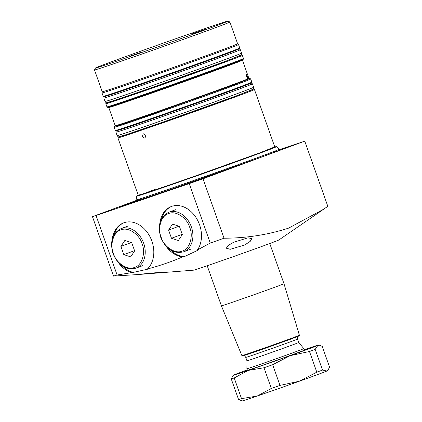 <?xml version="1.0" encoding="UTF-8"?>
<svg xmlns="http://www.w3.org/2000/svg" width="422" height="422" viewBox="0 0 422 422"><rect width="100%" height="100%" fill="white"/><g stroke="black" fill="none" stroke-linecap="round" stroke-linejoin="round"><path stroke-width="0.63" d="M276.215 150.997L277.412 151.06L262.262 156.826L173.933 188.323L143.116 198.783L139.687 199.342M106.935 106.861A72.42 0.865 -19.5 0 0 151.788 91.838A72.42 0.865 -19.5 0 0 227.215 64.867A72.42 0.865 -19.5 0 0 243.468 58.516L243.278 59.201C244.28 58.843 242.059 60.035 226.994 65.579C197.591 76.498 131.321 99.835 113.618 105.505C104.598 108.354 108.702 106.908 107.415 107.267L106.935 106.861L105.827 103.733L105.927 103.142L106.682 102.678L115.871 100.003L146.144 89.643L225.475 61.317L241.025 55.103M249.386 78.745L233.619 84.996L147.5 115.675L119.046 125.292L119.405 124.522M115.127 126.247L124.005 123.683L154.241 113.344L233.835 84.922L249.302 78.735L250.14 78.576L250.715 78.993A72.42 0.865 -19.5 0 1 234.468 85.344A72.42 0.865 -19.5 0 1 159.036 112.315A72.42 0.865 -19.5 0 1 114.188 127.338L115.296 130.467A72.42 0.865 -19.5 0 0 160.144 115.449A72.42 0.865 -19.5 0 0 235.576 88.472A72.42 0.865 -19.5 0 0 251.828 82.121L251.639 82.807C252.641 82.448 250.42 83.646 235.355 89.184C205.952 100.104 139.682 123.44 121.979 129.111C112.959 131.959 117.058 130.514 115.776 130.873L115.296 130.467M117.912 137.862L118.012 137.271L118.767 136.807L127.956 134.133L158.234 123.773L237.56 95.446L253.11 89.237L254.06 89.137L254.445 89.517A72.42 0.865 -19.5 0 1 238.198 95.868A72.42 0.865 -19.5 0 1 162.765 122.839A72.42 0.865 -19.5 0 1 117.912 137.862L138.295 195.423M212.203 27.272A70.305 0.839 160.5 0 1 138.601 53.589A70.305 0.839 160.5 0 1 95.43 68.037A70.305 0.839 160.5 0 1 111.208 61.881A70.305 0.839 160.5 0 1 184.066 35.823A70.305 0.839 160.5 0 1 227.97 21.1A70.305 0.839 160.5 0 1 212.203 27.272M95.43 68.037L94.512 69.962A71.814 0.855 -19.5 0 0 94.512 69.973A71.814 0.855 -19.5 0 0 138.991 55.071A71.814 0.855 -19.5 0 0 213.79 28.321A71.814 0.855 -19.5 0 0 229.906 22.028A71.814 0.855 -19.5 0 0 229.895 22.018L227.97 21.1M142.256 51.917L129.728 56.29L142.256 51.917M204.897 29.44L192.369 33.813L204.897 29.44M102.219 91.732A71.814 0.855 -19.5 0 0 102.219 91.738A71.814 0.855 -19.5 0 0 146.698 76.841A71.814 0.855 -19.5 0 0 221.503 50.091A71.814 0.855 -19.5 0 0 237.612 43.793L238.53 44.574A72.42 0.865 -19.5 0 0 238.53 44.574A72.42 0.865 -19.5 0 1 222.283 50.93A72.42 0.865 -19.5 0 1 146.851 77.901A72.42 0.865 -19.5 0 1 102.003 92.924A72.42 0.865 -19.5 0 0 102.003 92.924L102.219 91.738L94.512 69.973M246.448 76.54L246.095 74.072L247.266 76.187L247.698 78.629L246.448 76.54M145.843 135.409L144.92 138.279L142.378 136.601L143.248 133.748L145.843 135.409M121.884 205.931L135.668 201.12L121.884 205.931M208.579 176.222L222.362 171.411L208.579 176.222M282.265 148.971L296.044 144.16L282.265 148.971M120.048 207.06L140.595 199.886L120.048 207.06M167.729 190.723L188.275 183.549L167.729 190.723M230.206 249.307L226.356 248.215L227.933 245.636L233.514 242.318L248.009 237.808L251.77 238.63L250.235 241.342L244.786 244.96L230.206 249.307M141.808 274.194C129.475 275.513 152.147 272.649 163.019 272.332L166.052 272.338L138.453 274.511M166.052 272.338L193.619 270.164A45.259 0.538 -19.5 0 0 222.499 260.453A45.259 0.538 -19.5 0 0 268.745 243.905A45.259 0.538 -19.5 0 0 278.868 239.976L323.02 209.65M304.747 141.143L327.82 206.295L323.579 209.265L288.669 228.107C268.017 234.774 246.474 238.145 224.04 238.219L202.993 178.775L304.747 141.143L279.601 149.61M136.232 200.461L92.455 216.655A125.223 1.493 -19.5 0 0 96.058 215.558L189.23 183.633L210.277 243.072A125.223 1.493 -19.5 0 0 224.04 238.219M210.277 243.072L197.433 249.935L197.871 250.251L184.419 256.602L182.657 256.882C171.258 261.83 159.527 265.849 147.468 268.941L147.774 269.162L133.215 272.406L117.105 274.996L96.058 215.558M92.455 216.655L113.507 276.093A125.223 1.493 -19.5 0 0 117.105 274.996M113.507 276.093L138.632 274.506M197.433 249.935A26.401 20.045 -110.3 0 0 199.548 224.747A26.401 20.045 -110.3 0 0 171.427 206.479A26.401 20.045 -110.3 0 0 159.906 222.932M171.886 206.316A26.401 20.045 -110.3 0 0 161.663 218.554M166.231 246.495A26.401 20.045 -110.3 0 0 182.657 256.882M170.63 250.13A26.401 20.045 -110.3 0 0 184.419 256.602M147.468 268.941A26.401 20.045 -110.3 0 0 151.867 241.083A26.401 20.045 -110.3 0 0 123.741 222.821A26.401 20.045 -110.3 0 0 112.22 239.269M124.205 222.658A26.401 20.045 -110.3 0 0 113.982 234.89M118.55 262.837A26.401 20.045 -110.3 0 0 131.506 272.528M122.944 266.467A26.401 20.045 -110.3 0 0 133.215 272.406M189.23 183.633A125.223 1.493 -19.5 0 0 202.993 178.775M120.94 135.958L119.79 136.649L126.695 134.518L165.714 121.146L236.695 95.741M108.85 101.829L107.705 102.52L114.61 100.389L153.629 87.016L224.609 61.612M299.393 335.242L299.124 335.944L269.748 346.726L247.113 354.57L242.497 355.989L241.88 355.609A30.505 0.364 -19.5 0 0 260.78 349.279A30.505 0.364 -19.5 0 0 292.546 337.916A30.505 0.364 -19.5 0 0 299.393 335.242L283.99 283.689A33.19 0.396 160.5 0 1 276.542 286.601A33.19 0.396 160.5 0 1 241.975 298.961A33.19 0.396 160.5 0 1 221.413 305.85L207.207 265.744M246.96 360.821L246.891 368.759A30.173 0.359 -19.5 0 0 275.455 359.027A30.173 0.359 -19.5 0 0 303.777 348.614L298.729 342.49A27.456 0.327 160.5 0 1 298.729 342.49A27.456 0.327 160.5 0 1 292.567 344.895A27.456 0.327 160.5 0 1 263.966 355.124A27.456 0.327 160.5 0 1 246.96 360.821L245.752 357.408A27.456 0.327 160.5 0 0 262.758 351.711A27.456 0.327 160.5 0 0 291.359 341.482A27.456 0.327 160.5 0 0 297.521 339.077C297.589 336.967 297.948 336.002 298.597 336.186M246.416 354.422L242.782 355.936L254.587 352.022L292.309 338.608L287.973 339.594M303.777 348.614L304.336 350.191M304.283 350.038A30.927 0.369 160.5 0 1 305.022 349.87A30.927 0.369 160.5 0 1 287.999 356.247A30.927 0.369 160.5 0 1 256.982 367.172A30.927 0.369 160.5 0 1 246.712 370.516A30.927 0.369 160.5 0 1 247.392 370.184M247.287 369.878A45.259 0.538 -19.5 0 0 233.893 374.942A45.259 0.538 -19.5 0 0 233.202 375.279A45.259 0.538 -19.5 0 0 248.236 370.405A45.259 0.538 -19.5 0 0 290.204 355.651A45.259 0.538 -19.5 0 0 317.835 345.428A45.259 0.538 -19.5 0 0 318.515 345.069A45.259 0.538 -19.5 0 0 304.172 349.732M233.202 375.279L231.251 378.909A49.785 0.596 -19.5 0 0 234.21 377.975L248.236 370.405L264.003 367.762A49.785 0.596 -19.5 0 0 272.659 364.719L290.204 355.651L309.49 351.505A49.785 0.596 -19.5 0 0 315.192 349.395L317.835 345.428L319.623 345.275L322.223 346.388L329.545 367.061L328.052 370.147L326.897 371.028L322.508 370.068L315.192 349.395M309.49 351.505L316.811 372.178L299.267 381.245L279.981 385.392L272.659 364.719M264.003 367.762L271.325 388.435A49.785 0.596 -19.5 0 0 279.981 385.392M271.325 388.435L257.299 396.005L241.526 398.648L234.21 377.975M231.251 378.909L238.572 399.581A49.785 0.596 -19.5 0 0 241.526 398.648M238.572 399.581L242.275 400.9A45.259 0.538 -19.5 0 0 257.299 396.005A45.259 0.538 -19.5 0 0 299.267 381.245A45.259 0.538 -19.5 0 0 326.897 371.028A45.259 0.538 -19.5 0 0 327.588 370.69L328.052 370.147M316.811 372.178A49.785 0.596 -19.5 0 0 322.508 370.068M161.141 237.217C163.826 246.754 175.267 254.334 182.093 251.09C189.483 249.46 193.666 236.531 189.747 227.416C187.062 217.879 175.621 210.304 168.795 213.548C161.404 215.173 157.221 228.102 161.141 237.217M178.353 240.529L171.48 238.277L168.573 230.069L172.535 224.108L179.408 226.356L182.315 234.563L178.353 240.529M182.225 234.305L171.48 238.277M168.573 230.069L178.986 226.218M113.455 253.559C116.145 263.096 127.586 270.671 134.407 267.427C141.803 265.802 145.986 252.873 142.066 243.752C139.381 234.215 127.935 226.64 121.114 229.885C113.718 231.509 109.535 244.438 113.455 253.559M130.667 256.866L123.799 254.619L120.887 246.406L124.854 240.445L131.727 242.692L134.634 250.905L130.667 256.866M134.539 250.642L123.799 254.619M120.887 246.406L131.305 242.555M138.221 195.212L148.143 192.3L189.32 178.126L258.976 153.17L274.754 146.861M136.775 196.156A74.103 0.886 160.5 0 0 161.389 188.159A74.103 0.886 160.5 0 0 259.852 153.191A74.103 0.886 160.5 0 0 276.473 146.687L274.738 146.819L272.243 148.169L259.377 153.033L187.136 178.902L146.038 193.012L137.915 195.571L138.21 195.17L136.818 196.014L136.074 199.922L136.543 200.64C138.205 200.265 133.531 201.774 143.084 198.794C161.695 192.833 231.362 168.304 262.268 156.826L278.625 150.538L279.274 150.206L279.385 149.177A76.018 0.907 160.5 0 1 262.336 155.845A76.018 0.907 160.5 0 1 161.325 191.72A76.018 0.907 160.5 0 1 136.074 199.922M142.372 194.194A72.42 0.865 160.5 0 1 154.71 189.536M223.491 54.343A72.42 0.865 -19.5 0 0 239.738 47.992L239.548 48.678C240.556 48.319 238.335 49.511 223.27 55.055C193.862 65.974 127.597 89.311 109.894 94.982C100.874 97.83 104.972 96.385 103.691 96.743L103.211 96.337A72.42 0.865 -19.5 0 0 148.059 81.314A72.42 0.865 -19.5 0 0 223.491 54.343M107.921 95.003L107.905 95.62L145.442 82.86L223.259 55.06L237.09 49.807L235.233 49.917M105.025 101.459A72.42 0.865 -19.5 0 0 149.873 86.436A72.42 0.865 -19.5 0 0 225.306 59.46A72.42 0.865 -19.5 0 0 241.553 53.109C241.548 54.638 241.273 55.377 240.73 55.324L224.631 61.607C195.998 72.236 131.743 94.871 113.65 100.7C104.682 103.532 108.264 102.351 106.634 102.673C106.36 102.905 105.822 102.499 105.025 101.459L103.812 98.046A72.42 0.865 -19.5 0 0 148.665 83.023A72.42 0.865 -19.5 0 0 224.098 56.047A72.42 0.865 -19.5 0 0 240.345 49.696L239.232 48.883M105.827 103.733A72.42 0.865 -19.5 0 0 150.68 88.71A72.42 0.865 -19.5 0 0 226.108 61.739A72.42 0.865 -19.5 0 0 242.36 55.387L241.975 55.008L241.031 55.103M111.651 105.526L111.63 106.144L149.172 93.383L226.989 65.584L240.82 60.33L238.963 60.441M248.896 78.36L242.45 60.156A70.912 0.844 160.5 0 1 226.535 66.375A70.912 0.844 160.5 0 1 152.674 92.787A70.912 0.844 160.5 0 1 108.76 107.494L115.206 125.698A70.912 0.844 -19.5 0 0 159.12 110.991A70.912 0.844 -19.5 0 0 232.981 84.574A70.912 0.844 -19.5 0 0 248.896 78.36L249.428 78.745M235.36 89.184L249.18 83.936L247.318 84.047M117.11 135.589A72.42 0.865 -19.5 0 0 161.958 120.565A72.42 0.865 -19.5 0 0 237.391 93.589A72.42 0.865 -19.5 0 0 253.638 87.243C253.633 88.768 253.358 89.506 252.815 89.453L236.716 95.736C208.083 106.365 143.828 129 125.735 134.834C116.773 137.667 120.349 136.48 118.719 136.802C118.445 137.034 117.907 136.628 117.11 135.589L115.902 132.176A72.42 0.865 -19.5 0 0 160.75 117.152A72.42 0.865 -19.5 0 0 236.183 90.176A72.42 0.865 -19.5 0 0 252.43 83.83L251.317 83.013M120.012 129.132L119.99 129.749L157.533 116.989L235.344 89.19M168.853 212.234C160.049 216.845 157.343 225.216 160.74 237.349C165.936 249.238 173.526 254.07 183.507 251.855A21.121 16.036 -110.3 0 0 191.351 226.846A21.121 16.036 -110.3 0 0 168.853 212.234L176.037 209.576M121.172 228.571C112.368 233.187 109.662 241.558 113.054 253.685C118.255 265.575 125.84 270.412 135.826 268.192A21.121 16.036 -110.3 0 0 143.67 243.183A21.121 16.036 -110.3 0 0 121.172 228.571L128.357 225.918M275.165 146.898C276.399 146.371 273.994 147.647 258.966 153.175C222.721 166.664 137.25 196.494 137.925 195.497L138.463 195.887M276.473 146.687L279.385 149.177M108.222 107.109L108.76 107.494M115.032 126.336L115.206 125.698M103.211 96.337L102.003 92.924M274.827 147.072L254.445 89.517M253.638 87.243L252.43 83.83M116.25 130.841L115.902 132.176M251.828 82.121L250.715 78.993M115.127 126.241L114.288 126.748L114.188 127.338M242.45 60.156L242.618 59.518M243.468 58.516L242.36 55.387M241.553 53.109L240.345 49.696M104.165 96.712L103.812 98.046M239.738 47.992L238.53 44.579M237.612 43.793L229.906 22.028M283.99 283.689L269.763 243.526M241.88 355.609L221.413 305.85M243.098 355.841C243.853 356.173 244.248 354.96 245.752 357.408M246.891 368.759L247.45 370.337M298.729 342.49L297.521 339.077M318.515 345.069L319.623 345.275M183.507 251.855L190.691 249.196M135.826 268.192L143.011 265.538"/></g></svg>
